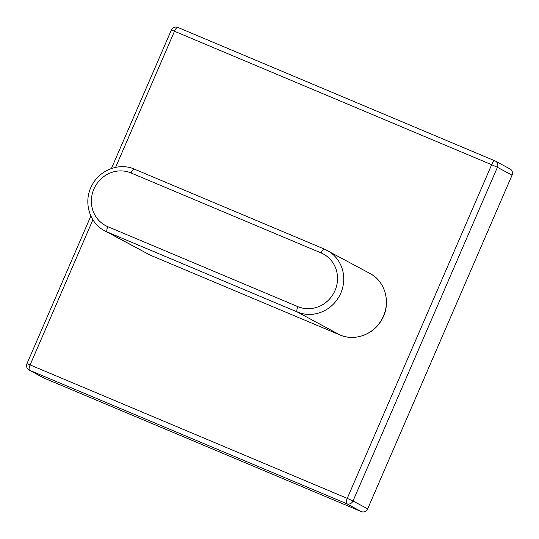 <?xml version="1.0" encoding="UTF-8"?>
<svg xmlns="http://www.w3.org/2000/svg" width="539" height="539" viewBox="0 0 539 539"><rect width="100%" height="100%" fill="white"/><g stroke="black" fill="none" stroke-linecap="round" stroke-linejoin="round"><path stroke-width="0.81" d="M44.185 378.149L361.332 511.605L346.698 503.716L29.544 370.266L44.185 378.149A4.986 4.71 118.3 0 1 43.794 377.967L29.16 370.077A4.986 4.71 -61.7 0 0 29.544 370.266A4.986 1.617 -67.2 0 1 30.096 364.923L347.244 498.373L491.642 164.705L174.488 31.249L115.595 167.353M367.659 508.863L512.05 175.188L497.409 167.299L353.018 500.974L367.659 508.863A4.986 4.71 118.3 0 1 361.332 511.605M494.95 160.865L177.897 27.449A4.986 1.617 -67.2 0 0 177.85 27.428A4.986 4.986 0 0 0 171.341 30.043L174.488 31.249A4.986 1.617 -67.2 0 1 177.85 27.428L494.997 160.878A4.986 1.617 -67.2 0 1 495.045 160.898A4.986 4.71 -61.7 0 1 495.429 161.087A4.986 4.986 0 0 0 494.997 160.878A4.986 1.617 -67.2 0 0 491.642 164.705L497.409 167.299A4.986 4.71 -61.7 0 0 495.429 161.087L510.069 168.97A4.986 4.71 118.3 0 1 512.05 175.188M92.903 219.784L30.096 364.923L26.95 363.717A4.986 4.986 0 0 0 29.16 370.077M353.018 500.974L347.244 498.373A4.986 1.617 -67.2 0 0 346.698 503.716A4.986 4.71 -61.7 0 0 353.018 500.974M147.262 253.728A34.253 32.387 -61.7 0 0 149.909 255.001L339.988 334.975A34.253 32.387 -61.7 0 0 382.805 317.532A34.253 32.387 -61.7 0 0 369.835 273.394C385.668 281.365 391.408 303.875 381.72 319.809C373.648 334.564 354.595 341.51 340.001 334.982A1.866 0.606 -67.2 0 1 340.001 334.982A1.866 0.606 -67.2 0 1 339.988 334.975L297.319 311.987L107.248 232.006L149.909 255.001A1.866 0.606 112.8 0 0 149.93 255.008A1.866 0.606 112.8 0 0 149.943 255.014L104.6 230.739A34.253 32.387 118.3 0 0 107.248 232.006A4.986 1.617 -67.2 0 1 107.8 226.67L297.872 306.644A29.274 27.678 -61.7 0 0 335.015 290.534A29.274 27.678 -61.7 0 0 321.116 252.939L131.038 172.958A29.274 27.678 -61.7 0 0 93.894 189.074A29.274 27.678 -61.7 0 0 107.8 226.67M321.116 252.939A4.986 1.617 -67.2 0 1 324.471 249.119A4.986 1.617 -67.2 0 1 324.518 249.139A34.253 32.387 118.3 0 1 327.173 250.406A34.253 32.387 118.3 0 1 340.143 294.543A34.253 32.387 118.3 0 1 297.319 311.987A4.986 1.617 112.8 0 1 297.872 306.644M369.835 273.394L324.471 249.119L134.4 169.138A4.986 1.617 112.8 0 1 134.447 169.158L324.424 249.099M104.6 230.739C89.184 222.93 83.168 201.525 91.751 185.739C99.331 170.108 119.159 162.3 134.4 169.138A4.986 1.617 112.8 0 0 131.038 172.958M171.341 30.043L111.432 168.498M90.862 216.018L26.95 363.717M340.001 334.982L149.93 255.008"/></g></svg>
